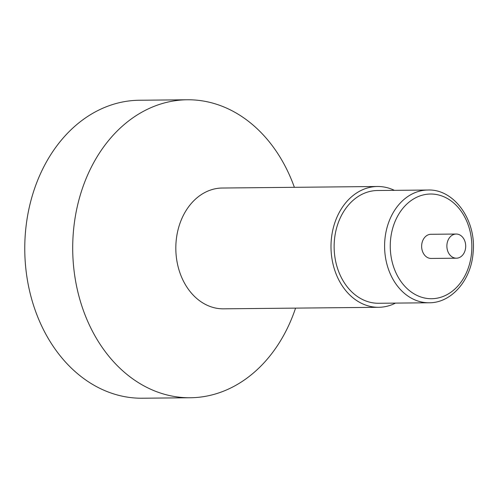 <?xml version="1.0" encoding="UTF-8"?>
<svg xmlns="http://www.w3.org/2000/svg" width="498" height="498" viewBox="0 0 498 498"><rect width="100%" height="100%" fill="white"/><g stroke="black" fill="none" stroke-linecap="round" stroke-linejoin="round"><path stroke-width="0.75" d="M456.168 234.041L430.938 234.29A12.083 9.412 89.4 0 0 421.694 244.991A12.083 9.412 89.4 0 0 431.175 258.45L456.405 258.201A12.083 9.412 89.4 0 0 465.649 247.5A12.083 9.412 89.4 0 0 456.168 234.041A12.083 9.412 89.4 0 0 446.93 244.742A12.083 9.412 89.4 0 0 456.405 258.201M429.089 302.772L378.623 303.27A56.38 43.936 -90.6 0 1 334.395 240.453A56.38 43.936 -90.6 0 1 377.509 190.516L427.975 190.018A56.38 43.936 89.4 0 0 384.854 239.955A56.38 43.936 89.4 0 0 429.089 302.772C451.518 303.052 471.239 279.976 473.1 252.716C476.623 220.739 454.444 188.916 427.975 190.018M395.524 303.101A60.407 47.073 -90.6 0 1 378.667 307.297A60.407 47.073 -90.6 0 1 331.276 239.992A60.407 47.073 -90.6 0 1 377.472 186.495A60.407 47.073 -90.6 0 1 394.41 190.354M377.472 186.495L222.295 188.026A60.407 47.073 89.4 0 0 176.099 241.53A60.407 47.073 89.4 0 0 217.744 308.436A60.407 47.073 89.4 0 0 223.49 308.828L378.667 307.297M294.374 187.31A148.995 116.121 -90.6 0 0 201.516 100.745A148.995 116.121 89.4 0 0 187.354 99.774A148.995 116.121 89.4 0 0 72.839 240.814A148.995 116.121 89.4 0 0 176.136 396.781A148.995 116.121 -90.6 0 0 190.298 397.753A148.995 116.121 -90.6 0 0 295.569 308.119M190.298 397.753L142.36 398.226A148.995 116.121 -90.6 0 1 128.198 397.255A148.995 116.121 89.4 0 1 24.9 241.287A148.995 116.121 89.4 0 1 139.415 100.247L187.354 99.774M471.612 252.349A52.352 40.799 89.4 0 0 435.513 194.363A52.352 40.799 89.4 0 0 390.5 240.391A52.352 40.799 89.4 0 0 426.599 298.377A52.352 40.799 89.4 0 0 471.612 252.349"/></g></svg>
